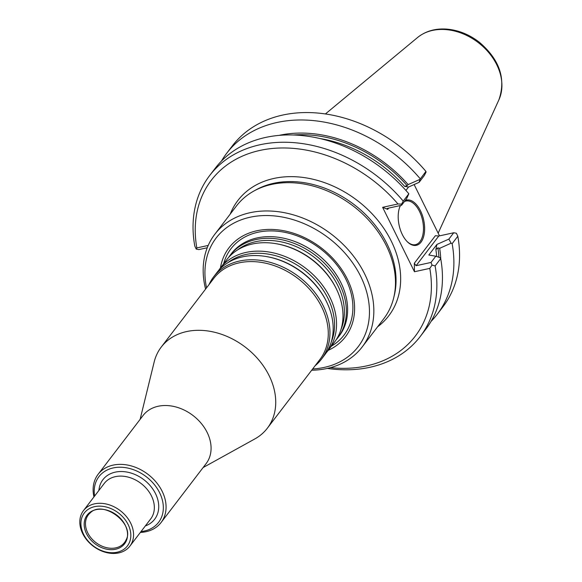 <?xml version="1.0" encoding="UTF-8"?>
<svg xmlns="http://www.w3.org/2000/svg" width="582" height="582" viewBox="0 0 582 582"><rect width="100%" height="100%" fill="white"/><g stroke="black" fill="none" stroke-linecap="round" stroke-linejoin="round"><path stroke-width="0.87" d="M228.486 257.593A67.825 51.805 37.4 0 1 230.094 255.331A67.825 51.805 37.4 0 1 315.444 255.374A67.825 51.805 37.4 0 1 337.851 337.735A67.825 51.805 37.4 0 1 336.09 339.873M337.851 337.735L339.117 336.076A67.825 51.805 -142.6 0 0 336.381 274.769A67.825 51.805 -142.6 0 0 291.24 240.25A67.825 51.805 -142.6 0 0 257.091 237.929A67.825 51.805 -142.6 0 0 231.36 253.672L230.094 255.331M140.109 419.382L154.165 362.011A66.784 51.012 37.4 0 1 161.25 347.068A66.784 51.012 37.4 0 1 245.284 347.119A66.784 51.012 37.4 0 1 267.349 428.207A66.784 51.012 37.4 0 1 254.792 438.959L203.103 467.557M161.25 347.068L213.798 278.356A66.784 51.012 37.4 0 1 297.831 278.4A66.784 51.012 37.4 0 1 319.896 359.487L267.349 428.207M98.096 474.323L143.099 415.468A39.656 30.286 37.4 0 1 192.998 415.497A39.656 30.286 37.4 0 1 206.101 463.643L161.098 522.498A39.656 30.286 -142.6 0 0 156.158 482.151A39.656 30.286 -142.6 0 0 113.141 465.113A39.656 30.286 -142.6 0 0 98.096 474.323A39.656 30.286 -142.6 0 0 93.949 496.926M140.371 532.421A39.656 30.286 -142.6 0 0 146.053 531.701A39.656 30.286 -142.6 0 0 161.098 522.498M141.033 531.555A37.568 28.693 -142.6 0 0 160.399 494.409A37.568 28.693 -142.6 0 0 113.192 467.935A37.568 28.693 -142.6 0 0 94.611 496.053M118.808 552.9A29.216 22.32 37.4 0 1 87.111 540.343A29.216 22.32 37.4 0 1 83.473 510.618A29.216 22.32 37.4 0 1 120.241 510.64A29.216 22.32 37.4 0 1 129.895 546.12A29.216 22.32 37.4 0 1 118.808 552.9M115.651 549.233A23.578 18.006 37.4 0 1 84.208 523.203A23.578 18.006 37.4 0 1 117.739 515.878A23.578 18.006 37.4 0 1 115.651 549.233M117.128 552.216A27.128 20.719 37.4 0 1 80.949 522.265A27.128 20.719 37.4 0 1 119.528 513.833A27.128 20.719 37.4 0 1 117.128 552.216M218.665 270.434A67.825 51.805 37.4 0 1 220.272 268.171L226.725 259.732A67.825 51.805 37.4 0 1 276.508 243.771A67.825 51.805 37.4 0 1 336.84 289.901A67.825 51.805 37.4 0 1 334.483 342.136L328.03 350.575A67.825 51.805 37.4 0 1 326.269 352.714M220.272 268.171A67.825 51.805 37.4 0 1 305.623 268.215A67.825 51.805 37.4 0 1 328.03 350.575M209.011 284.62A67.825 51.805 37.4 0 1 213.681 276.792L216.904 272.572A67.825 51.805 37.4 0 1 266.694 256.611A67.825 51.805 37.4 0 1 327.026 302.742A67.825 51.805 37.4 0 1 324.661 354.976L321.439 359.196A67.825 51.805 37.4 0 1 315.109 365.751M213.681 276.792A67.825 51.805 37.4 0 1 299.024 276.843A67.825 51.805 37.4 0 1 321.439 359.196M220.44 267.946A73.288 55.974 37.4 0 1 321.199 247.852A73.288 55.974 37.4 0 1 328.197 350.349M206.552 287.828A89.432 68.305 37.4 0 1 263.777 215.573A89.432 68.305 37.4 0 1 363.648 283.048A89.432 68.305 37.4 0 1 324.305 367.395A89.432 68.305 37.4 0 1 312.65 368.966M279.025 135.388A121.18 92.56 37.4 0 1 408.142 184.581L420 179.358L419.12 182.326L408.528 187.04L404.628 186.356L407.153 185.673L408.142 184.581M439.65 248.332L437.882 247.845L435.874 249.576L436.9 244.44L448.868 239.107L451.101 243.181L439.65 248.332A121.18 92.56 37.4 0 1 440.778 259.077M403.231 201.103L401.602 204.129L401.565 205.279L406.629 198.658L408.826 193.791A132.529 101.224 37.4 0 0 215.267 168.205L209.68 175.517A132.529 101.224 37.4 0 1 403.231 201.103L408.826 193.791M404.388 201.583A22.334 12.106 -102.3 0 1 405.96 201.03A22.334 12.106 -102.3 0 1 421.259 215.66A22.334 12.106 -102.3 0 1 419.993 241.595A22.334 12.106 -102.3 0 1 415.497 244.658A22.334 12.106 -102.3 0 1 407.014 241.45M399.594 207.49A22.334 12.106 -102.3 0 1 400.532 205.504M401.565 205.279L387.707 208.312L387.052 208.625L387.677 209.367L382.629 207.323L414.464 271.729L414.319 263.268L416.079 265.712L431.022 262.446L432.026 265.094L435.11 265.938L440.698 258.626L440.028 257.666L435.794 256.204L428.803 255.025L436.9 244.44M420 179.358L425.929 171.414L426.082 172.112L424.263 175.597L419.12 182.326M221.444 161.076A132.529 101.224 37.4 0 1 226.704 153.248A132.529 101.224 37.4 0 1 420.262 178.834M226.704 153.248L232.378 145.827A132.529 101.224 37.4 0 1 425.929 171.414M405.923 190.445L408.528 187.04M440.698 258.626A132.529 101.224 37.4 0 1 425.813 329.208L420.226 336.52A132.529 101.224 37.4 0 1 327.31 368.421M451.101 243.181L452.134 243.676A132.529 101.224 37.4 0 1 437.249 314.251A132.529 101.224 37.4 0 1 431.08 321.38M452.134 243.676L457.808 236.256A132.529 101.224 37.4 0 1 442.924 306.838L437.249 314.251M448.868 239.107L453.72 232.764L456.383 233.244L457.808 236.256M207.25 247.757L198.877 249.583L196.221 249.103L194.795 246.091A132.529 101.224 37.4 0 1 209.68 175.517M405.261 200.448A23.164 12.557 -102.3 0 1 421.95 214.176A23.164 12.557 -102.3 0 1 421.026 242.148A23.164 12.557 -102.3 0 1 407.284 241.719A23.164 12.557 -102.3 0 1 399.725 207.127A23.164 12.557 -102.3 0 1 400.401 205.533M453.72 232.764L438.777 236.03L435.38 235.717L414.319 263.268M431.022 262.446L435.794 256.204M435.11 265.938A132.529 101.224 37.4 0 1 420.226 336.52M196.221 249.103L196.832 247.932A128.353 98.031 37.4 0 1 260.059 150.396A128.353 98.031 37.4 0 1 397.964 203.969L401.602 204.129M382.629 207.323L397.964 203.969M439.497 235.87L414.129 184.545M432.026 265.094L429.8 268.382L414.464 271.729M429.8 268.382A128.353 98.031 37.4 0 1 330.387 367.657M196.832 247.932L208.203 245.444M205.584 289.101A92.771 70.859 37.4 0 1 214.816 234.248L236.452 205.955A92.771 70.859 37.4 0 1 253.898 191.02A92.771 70.859 37.4 0 1 353.179 206.021A92.771 70.859 37.4 0 1 393.679 297.904A92.771 70.859 37.4 0 1 383.829 318.66L362.193 346.952A92.771 70.859 37.4 0 1 326.997 368.486A92.771 70.859 37.4 0 1 311.683 370.232M214.816 234.248A92.771 70.859 37.4 0 1 331.544 234.313A92.771 70.859 37.4 0 1 362.193 346.952M145.325 525.939A32.556 24.866 -142.6 0 0 154.674 492.045A32.556 24.866 -142.6 0 0 115.265 472.14A32.556 24.866 -142.6 0 0 98.904 490.444M129.895 546.12L150.68 518.94A29.216 22.32 -142.6 0 0 147.042 489.215A29.216 22.32 -142.6 0 0 115.345 476.658A29.216 22.32 -142.6 0 0 104.258 483.438L83.473 510.618M237.449 250.005A66.494 50.787 37.4 0 1 314.076 257.164A66.494 50.787 37.4 0 1 341.059 329.23M276.508 243.771L277.338 243.916A66.494 50.787 37.4 0 1 336.483 289.145L336.84 289.901M227.635 262.846A66.494 50.787 37.4 0 1 304.255 270.004A66.494 50.787 37.4 0 1 331.238 342.078M266.694 256.611L267.516 256.757A66.494 50.787 37.4 0 1 326.662 301.985L327.026 302.742M115.854 547.844A22.763 17.387 37.4 0 1 90.014 536.597A22.763 17.387 37.4 0 1 90.334 512.8C103.152 499.56 135.41 524.229 125.996 540.067A22.763 17.387 37.4 0 1 115.854 547.844M223.648 263.755A71.128 54.33 37.4 0 1 320.464 248.805A71.128 54.33 37.4 0 1 331.405 346.159M291.313 240.271A67.476 51.536 37.4 0 1 291.386 240.293A67.476 51.536 37.4 0 1 336.301 274.639A67.476 51.536 37.4 0 1 336.338 274.704M498.927 99.762C506.18 78.694 499.56 59.451 479.073 42.02C469.077 34.396 458.267 30.089 446.649 29.1C435.249 28.322 425.544 31.13 417.541 37.532A52.002 39.722 37.4 0 1 478.2 42.537A52.002 39.722 37.4 0 1 498.927 99.762L438.166 233.171M407.153 185.673A119.295 91.119 -142.6 0 0 293.444 134.988M404.628 186.356A117.622 89.839 -142.6 0 0 319.984 138.545M438.959 257.295A119.295 91.119 -142.6 0 0 437.882 247.845M436.675 256.509A117.622 89.839 -142.6 0 0 435.874 249.576M387.677 209.367L388.645 208.101M416.079 265.712L438.777 236.03M230.232 214.081A94.946 72.524 37.4 0 1 357.37 200.55A94.946 72.524 37.4 0 1 377.616 326.786M253.898 191.02L256.058 189.827A91.723 70.058 37.4 0 1 354.227 204.66A91.723 70.058 37.4 0 1 394.261 295.51L393.679 297.904M417.541 37.532L325.418 113.948"/></g></svg>

